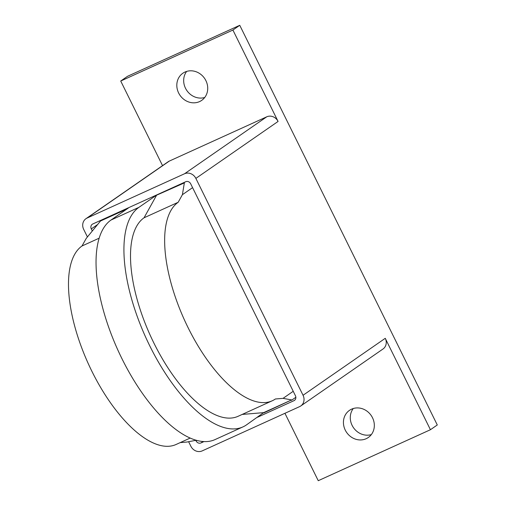 <?xml version="1.0" encoding="UTF-8"?>
<svg xmlns="http://www.w3.org/2000/svg" width="506" height="506" viewBox="0 0 506 506"><rect width="100%" height="100%" fill="white"/><g stroke="black" fill="none" stroke-linecap="round" stroke-linejoin="round"><path stroke-width="0.76" d="M199.573 101.586A16.515 14.921 55.3 0 1 179.282 94.186A16.515 14.921 55.3 0 1 182.862 73.237A16.515 14.921 55.3 0 1 184.968 72.048A16.515 14.921 55.3 0 1 205.259 79.448A16.515 14.921 55.3 0 1 201.679 100.39A16.515 14.921 55.3 0 1 199.573 101.586M186.663 71.409A16.515 14.921 -124.7 0 0 186.859 90.568A16.515 14.921 -124.7 0 0 204.728 97.481M366.186 438.702A16.515 14.921 55.3 0 1 345.895 431.295A16.515 14.921 55.3 0 1 349.475 410.353A16.515 14.921 55.3 0 1 351.581 409.158A16.515 14.921 55.3 0 1 371.866 416.565A16.515 14.921 55.3 0 1 368.286 437.507A16.515 14.921 55.3 0 1 366.186 438.702M353.277 408.519A16.515 14.921 -124.7 0 0 353.473 427.678A16.515 14.921 -124.7 0 0 371.341 434.591M204.013 441.555L200.996 442.927A3.884 3.51 55.3 0 1 196.075 440.909L195.79 440.334M92.32 230.983L91.295 228.908A3.884 3.51 55.3 0 1 92.288 224.253A3.884 3.51 55.3 0 1 92.788 223.975L185.74 181.73A3.884 3.51 55.3 0 1 190.661 183.754L295.434 395.749A3.884 3.51 55.3 0 1 294.448 400.404A3.884 3.51 55.3 0 1 293.948 400.682L257.503 417.248M87.424 236.947L83.686 229.389A8.937 8.077 55.3 0 1 85.969 218.687A8.937 8.077 55.3 0 1 87.108 218.042L184.545 173.76A8.937 8.077 55.3 0 1 195.866 178.403L303.05 395.268A8.937 8.077 55.3 0 1 300.766 405.97A8.937 8.077 55.3 0 1 299.628 406.615L202.191 450.897A8.937 8.077 55.3 0 1 190.863 446.254L188.624 441.719M85.969 218.687L168.175 161.737A8.937 8.077 55.3 0 1 169.314 161.085L266.757 116.804A8.937 8.077 55.3 0 1 278.079 121.446L195.866 178.403M162.54 165.639L120.719 81.03L232.905 30.044L239.755 25.3L437.285 424.97L430.435 429.72L385.262 338.312A8.937 8.077 55.3 0 1 382.979 349.013L300.766 405.97M430.435 429.72L318.249 480.7L284.935 413.294M239.755 25.3L127.569 76.279L120.719 81.03M232.905 30.044L278.079 121.446M283.05 398.355L291.608 399.923L263.639 412.637L246.409 424.932A121.636 51.486 -114.4 0 1 242.975 426.881A121.636 51.486 -114.4 0 1 147.739 341.676A121.636 51.486 -114.4 0 1 138.884 207.371L156.221 195.36L184.348 182.9L182.394 194.696L178.175 202.28A109.973 46.552 65.6 0 0 186.176 323.714A109.973 46.552 65.6 0 0 272.285 400.758A109.973 46.552 65.6 0 0 275.397 398.987L283.05 398.355L293.233 391.296M156.373 195.613L144.039 217.795L178.175 202.28M156.221 195.36L184.348 182.9M192.584 187.637L182.394 194.696M190.237 438.044L176.126 444.458A109.973 46.552 -114.4 0 1 90.017 367.413A109.973 46.552 -114.4 0 1 82.016 245.979L86.235 238.396L100.517 220.995L126.987 208.965M82.016 245.979L99.113 238.212M100.517 220.995L128.334 208.036L111.004 220.04A121.636 51.486 65.6 0 0 119.852 354.345A121.636 51.486 65.6 0 0 215.088 439.556L242.975 426.881M183.944 182.761L184.842 182.141M101.51 220.009L100.605 220.635M263.639 412.637L242.216 414.427M291.608 399.923L263.746 412.921M295.858 397.28L291.469 400.322M196.284 440.239L186.891 442.048L180.193 442.611M272.285 400.758L238.149 416.267A109.973 46.552 -114.4 0 1 152.04 339.229A109.973 46.552 -114.4 0 1 144.039 217.795M196.821 440.391L196.075 440.909M97.62 224.525L91.295 228.908M294.884 400.037L293.948 400.682M203.058 441.498L200.996 442.927M169.314 161.085L87.108 218.042M266.757 116.804L184.545 173.76M385.262 338.312L303.05 395.268M138.884 207.371L111.004 220.04"/></g></svg>
